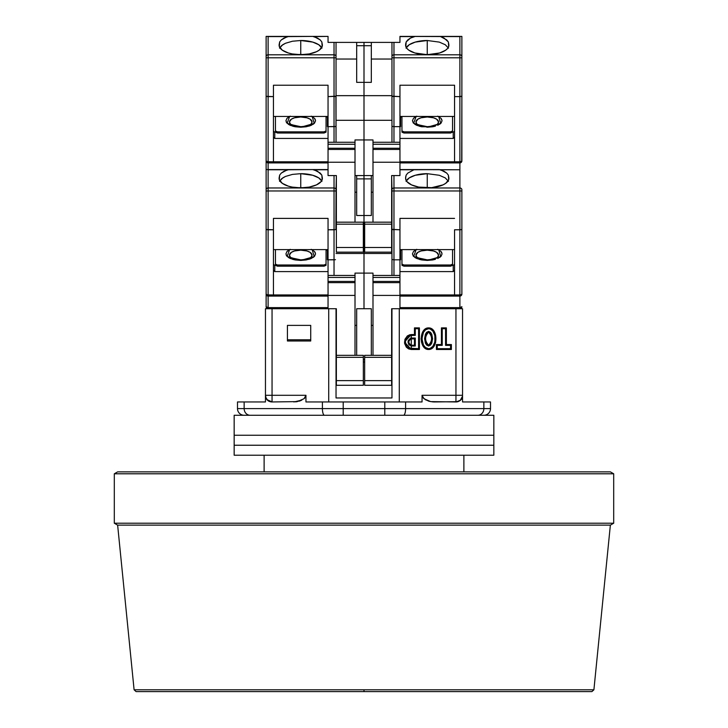 <?xml version="1.0" encoding="UTF-8"?>
<svg xmlns="http://www.w3.org/2000/svg" width="728" height="728" viewBox="0 0 728 728"><rect width="100%" height="100%" fill="white"/><g stroke="black" fill="none" stroke-linecap="round" stroke-linejoin="round"><path stroke-width="1.09" d="M428.592 349.495L428.592 348.685C437.173 349.304 437.173 328.091 428.592 328.71L428.592 327.9C438.329 327.618 438.329 349.777 428.592 349.495C418.855 349.777 418.855 327.618 428.592 327.9L428.592 328.71L425.543 329.811L423.459 332.323L421.931 338.684L423.45 345.045L425.534 347.575L428.592 348.685L430.202 348.384L432.814 346.419L434.88 341.96L434.871 335.408L432.796 330.958L430.202 329.011L428.592 328.71C420.001 328.091 420.001 349.304 428.592 348.685L428.592 349.495L431.968 348.339L434.334 345.627L435.644 342.269L435.644 335.126L433.296 330.294L430.375 328.21L428.592 327.9L425.207 329.056L422.067 333.397L421.121 338.693L421.53 342.269L422.841 345.618L425.197 348.339L428.592 349.495M430.23 344.208L428.592 345.209C424.624 340.868 424.624 336.527 428.592 332.186L428.592 331.376C423.432 336.254 423.432 341.141 428.592 346.018L428.592 345.209L426.945 344.208M463.882 471.871L463.882 455.218L463.882 471.871M264.118 455.218L264.118 471.871L264.118 455.218M411.274 338.848L414.459 338.848L415.269 338.029L411.274 338.029L411.274 338.848L414.459 338.848L414.459 345.209L411.265 345.209L411.274 346.018L415.269 346.018L415.269 338.029L414.459 338.848L414.459 345.209L415.269 346.018L414.459 345.209L411.274 345.209C408.08 343.088 408.08 340.968 411.274 338.848L411.274 338.029C406.979 340.695 406.979 343.361 411.274 346.018L411.274 345.209M426.945 333.187L428.592 332.186L430.23 333.187M431.14 334.88L431.768 338.693L431.14 342.506M426.044 342.515L425.407 338.702L426.035 334.889M462.544 397.151L462.544 395.295L455.946 395.295L455.946 401.956L460.333 400.3L462.544 396.169L461.434 399.335L462.544 397.151L462.544 401.956L483.856 401.956L462.544 401.956L462.544 397.151L461.434 399.335L458.03 401.674L434.152 401.956L430.648 401.61L425.507 399.781L422.64 397.233L422.049 395.295L422.049 401.956L405.587 401.956L405.587 408.608L483.856 408.608L483.856 401.956L490.508 401.956L490.508 408.608L490.508 401.956L483.856 401.956L483.856 408.608L490.508 408.608A6.661 6.661 0 0 1 483.856 415.269A6.661 6.661 0 0 0 490.508 408.608L483.856 408.608A6.661 5.997 90 0 1 477.859 415.269A6.661 5.997 -90 0 0 483.856 408.608L405.587 408.608A6.661 2.075 90 0 1 403.503 415.269A6.661 2.075 -90 0 0 405.587 408.608L384.794 408.608L384.794 415.269L403.503 415.269M428.592 331.376L428.592 332.186C432.55 336.527 432.55 340.868 428.592 345.209L428.592 346.018C433.742 341.141 433.742 336.254 428.592 331.376L430.585 332.359L431.777 334.279L432.587 338.702L431.768 343.125L430.576 345.054L428.592 346.018L426.59 345.036L425.398 343.115L424.597 338.702L425.407 334.279L426.599 332.35L428.592 331.376M456.492 415.269L464.773 415.269M468.423 415.269L471.835 415.269M384.794 415.269L384.794 408.608L343.207 408.608L343.207 415.269L343.207 408.608L322.413 408.608A6.661 2.075 90 0 0 324.497 415.269L343.207 415.269M250.141 415.269A6.661 5.997 -90 0 1 244.144 408.608L237.492 408.608A6.661 6.661 0 0 0 244.144 415.269A6.661 6.661 0 0 1 237.492 408.608L244.144 408.608A6.661 5.997 90 0 0 250.141 415.269M303.576 415.269L324.497 415.269A6.661 2.075 -90 0 1 322.413 408.608L244.144 408.608L244.144 401.956L237.492 401.956L237.492 408.608L237.492 401.956L244.144 401.956L244.144 408.608L343.207 408.608L343.207 401.956L384.794 401.956L384.794 408.608L405.587 408.608L405.587 401.956L384.794 401.956L384.794 408.608L343.207 408.608L343.207 401.956L322.413 401.956L322.413 408.608L322.413 401.956L305.951 401.956L305.951 395.295L304.058 398.698L297.352 401.61L271.908 401.956L268.141 400.81L265.456 397.151L265.456 401.956L244.144 401.956L265.456 401.956L265.456 397.151L266.985 399.827M280.708 415.269L234.161 415.269L234.161 435.244L493.839 435.244L493.839 415.269L234.161 415.269L234.161 445.236L493.839 445.236L493.839 435.244L234.161 435.244L493.839 435.244L493.839 445.236L234.161 445.236L234.161 435.244L493.839 435.244L493.839 415.269L281.627 415.269M283.347 415.269L301.574 415.269M401.583 415.269L394.267 415.269M415.269 335.371L410.046 335.508L407.826 336.582L406.215 338.456L405.387 340.795L405.696 344.462L406.925 346.61L408.881 348.13L418.6 348.685L418.6 328.71L415.269 328.71L415.269 335.371L415.269 328.71L418.6 328.71L419.41 327.9L414.459 327.9L415.269 328.71L414.459 327.9L414.459 334.552L415.269 335.371L414.459 334.552L411.274 334.552L411.274 335.371L415.269 335.371M411.274 346.018L408.817 344.717L408.162 340.604L410.556 338.129L415.269 338.029L415.269 346.018L411.274 346.018M442.242 328.71L442.242 345.354L437.246 345.354L437.246 348.685L450.559 348.685L450.559 345.354L445.563 345.354L445.563 328.71L442.242 328.71L445.563 328.71L445.563 345.354L450.559 345.354L450.559 348.685L451.378 349.495L451.378 344.544L450.559 345.354L451.378 344.544L446.382 344.544L445.563 345.354L446.382 344.544L446.382 327.9L445.563 328.71L446.382 327.9L441.423 327.9L442.242 328.71L441.423 327.9L441.423 344.544L442.242 345.354L442.242 328.71M310.729 339.767L287.424 339.767L287.424 325.38L310.729 325.38L310.729 340.986L310.729 325.38L287.424 325.38L287.424 340.986L287.424 325.38L310.729 325.38L310.729 339.767L287.424 339.767M268.841 401.219L271.908 401.956L297.352 401.61L304.058 398.698L305.951 395.295L272.054 395.295L272.054 401.956L272.054 395.295L265.456 395.295L266.184 398.434L267.667 400.3L272.054 401.956L266.958 399.581M266.566 399.062L265.456 396.169L265.456 397.151L265.456 395.295L272.054 395.295L272.054 308.736L265.456 308.736L265.456 395.295L265.456 308.736L328.046 308.736L272.054 308.736L272.054 395.295L305.951 395.295L305.36 397.233L305.951 395.295L305.951 401.956L422.049 401.956L422.049 395.295L423.942 398.698L430.648 401.61L456.092 401.956M293.848 401.956L301.792 400.154M265.929 398.334L268.687 401.137M267.203 400.054L265.456 397.151M459.723 400.782L458.667 401.374M457.612 401.738L455.946 401.956L455.946 395.295L462.544 395.295L462.544 308.736L455.946 308.736L455.946 395.295L422.049 395.295L455.946 395.295L455.946 308.736L399.954 308.736L462.544 308.736L462.544 396.169L461.434 399.062M461.042 399.581L460.333 400.3M458.049 401.665L460.424 400.391M434.134 401.956L432.396 401.865M462.544 396.169A6.661 6.661 90 0 1 455.946 401.956M411.274 348.685L411.274 349.495L404.468 342.024L411.274 334.552L411.274 349.495L419.41 349.495L418.6 348.685L411.274 348.685M419.41 349.495L419.41 327.9L418.6 328.71L418.6 348.685L419.41 349.495L419.41 327.9L414.459 327.9L414.459 334.552L409.891 334.716L407.371 335.908L404.95 339.284L404.595 343.434L406.351 347.183L408.563 348.876L411.274 349.495L419.41 349.495M441.423 344.544L436.427 344.544L437.246 345.354L442.242 345.354L441.423 344.544L436.427 344.544L436.427 349.495L437.246 348.685L437.246 345.354L436.427 344.544L436.427 349.495L451.378 349.495L450.559 348.685L437.246 348.685L436.427 349.495L451.378 349.495L451.378 344.544L446.382 344.544L446.382 327.9L441.423 327.9L441.423 344.544M399.29 401.956L399.29 308.736L399.29 401.956M423.942 398.698L422.64 397.233L423.942 398.698M372.991 325.38L371.326 325.38L372.991 325.38M363.336 359.668L364.664 359.668L363.336 359.668M356.675 325.38L355.009 325.38L356.675 325.38M336.036 397.961L391.964 397.961L391.964 308.736L399.29 308.736L391.964 308.736L391.964 397.961L336.036 397.961L336.036 308.736L336.036 397.961M328.71 401.956L328.71 308.736L336.363 308.736L328.71 308.736L328.71 401.956M364.664 361.998L363.336 361.998L364.664 361.998M287.424 340.986L310.729 340.986L287.424 340.986M304.386 398.407L305.36 397.233M272.054 401.956A6.661 6.661 -90 0 1 265.456 396.169M297.352 401.61L295.604 401.865M300.828 400.591L299.099 401.192M429.866 401.447L428.091 400.937M406.169 175.102L405.614 177.241L406.169 175.102L407.798 173.082L413.895 169.77L439.266 169.569L444.098 171.28L446.719 173.091L448.348 175.111L448.858 177.805A21.64 9.482 180 0 1 448.894 178.378A21.64 9.482 180 0 1 427.254 187.86A21.64 9.482 180 0 1 405.614 178.378A21.64 9.482 180 0 1 405.651 177.805L406.169 175.102L407.798 173.082L413.895 169.77L399.954 169.77L415.242 169.569L399.954 169.569L459.887 169.77L459.887 190.964L393.966 190.964L459.887 190.964L459.887 187.97L393.966 187.97L393.966 229.784L392.119 229.502L399.954 229.784L399.954 218.391L454.554 218.391L399.954 218.391L399.954 259.823L393.966 259.823L393.966 275.439L393.966 259.823L399.954 259.823L399.954 308.736L391.637 308.736L391.637 385.303L364.664 385.303L364.664 380.644L391.637 380.644L364.664 380.644L364.664 357.339L364.664 385.303L391.637 385.303L391.637 357.339L364.664 357.339L364.664 355.346L391.637 355.346L364.664 355.346L364.664 357.339L391.637 357.339L391.637 308.736L399.954 308.736L399.954 295.413L372.991 295.413L372.991 282.637L399.954 282.637L399.954 277.441L372.991 277.441L372.991 281.436L399.954 281.436L372.991 281.436L372.991 282.637L399.954 282.637L399.954 295.413L372.991 295.413L372.991 355.346L372.991 277.441L399.954 277.441L399.954 275.439L372.991 275.439L372.991 277.441L372.991 273.109L355.009 273.109L355.009 275.439L328.046 275.439L328.046 281.436L355.009 281.436L355.009 277.441L328.046 277.441L355.009 277.441L355.009 275.439L328.046 275.439L328.046 259.823L328.046 282.637L355.009 282.637L355.009 281.436L328.046 281.436L328.046 295.413L355.009 295.413L355.009 282.637L328.046 282.637L328.046 308.736L336.363 308.736L336.363 357.339L363.336 357.339L363.336 355.346L336.363 355.346L363.336 355.346L363.336 357.339L336.363 357.339L336.363 380.644L363.336 380.644L363.336 357.339L363.336 385.303L363.336 380.644L336.363 380.644L336.363 385.303L336.363 308.736L328.046 308.736L328.046 295.413L355.009 295.413L355.009 355.346L355.009 273.109L364 273.109L364 308.736L364 273.109L364 308.736L364 273.109L372.991 273.109L372.991 275.439L399.954 275.439L399.954 229.784L391.964 229.32L391.964 275.439L391.964 229.32L393.966 229.784L393.966 259.823L392.119 259.532L393.966 259.823L393.966 187.97A2.002 1.793 180 0 0 391.964 189.762L391.964 190.964L393.966 190.964L391.964 190.964L391.964 229.32L391.964 189.762A2.002 1.793 0 0 1 393.966 187.97L393.966 175.566L393.202 175.566M371.326 308.736L371.326 355.346L371.326 308.736L356.675 308.736L356.675 355.346L356.675 308.736L371.326 308.736M593.902 689.798L364 689.798L364 691.6L591.91 691.6L364 691.6L364 689.798L593.902 689.798L610.364 525.134L593.902 689.798L591.91 691.6L136.091 691.6L364 691.6L136.091 691.6L134.098 689.798L117.636 525.134L114.305 523.214L114.305 473.791L117.636 471.871L114.305 473.791L613.695 473.791L613.695 523.214L610.364 525.134L613.695 523.214L613.695 473.791L610.364 471.871L613.695 473.791L114.305 473.791L114.305 523.214L613.695 523.214L114.305 523.214L117.636 525.134L610.364 525.134L117.636 525.134L134.098 689.798L364 689.798L134.098 689.798M610.364 471.871L117.636 471.871L610.364 471.871M234.161 445.236L234.161 455.218L493.839 455.218L493.839 445.236L234.161 445.236L234.161 455.218L493.839 455.218L493.839 445.236L234.161 445.236M311.175 257.002L312.039 255.1L310.137 252.352L307.016 250.987L300.746 250.15A11.293 4.95 180 0 1 310.792 257.366M289.626 249.613L287.151 256.484L300.746 260.406L300.746 259.86L300.746 260.406L314.232 256.593L312.23 249.804M304.395 187.724L297.097 187.724M290.7 257.366A11.293 4.95 180 0 1 300.746 250.15L294.467 250.987L291.355 252.352L289.453 255.1L290.308 257.002M310.137 252.352L308.727 251.606M305.068 250.532L302.948 250.25M298.544 250.25L296.423 250.532M363.336 385.303L336.363 385.303L363.336 385.303M335.453 229.648L334.034 229.784L335.453 229.648L334.034 229.784L334.034 275.439L334.034 259.823L335.453 259.687L328.046 259.823L328.046 229.784L334.034 229.784L334.034 259.823L328.046 259.823L328.046 218.391L328.046 229.784L335.453 229.648M363.336 228.829L364 228.829L364 253.471L336.036 253.471L364 253.471L364 273.109L364 253.471L364 273.109L364 253.471L391.964 253.471L364 253.471L364 228.829L363.336 228.829M335.881 229.502L336.036 189.762A2.002 1.793 180 0 0 334.034 187.97L334.034 190.964L336.036 190.964L336.363 175.566L336.036 189.762A2.002 1.793 0 0 0 334.034 187.97L268.113 187.97L268.113 190.964L334.034 190.964L334.034 229.784L334.034 175.566L334.034 187.97L268.113 187.97A2.002 1.793 180 0 0 266.12 189.762L266.12 294.085L268.113 296.087L328.046 296.087L273.446 296.087L273.446 294.958L268.113 294.958L268.113 296.087L273.446 296.087L273.446 218.391L328.046 218.391L273.446 218.391L273.446 294.958L267.349 294.895L266.12 294.085L266.12 306.734A2.002 2.002 0 0 0 268.113 308.736L268.113 307.616L268.113 308.736A2.002 2.002 0 0 1 266.12 306.734A2.002 0.874 0 0 0 268.113 307.616L266.12 306.734L266.12 294.085A2.002 0.874 0 0 0 268.113 294.958L268.113 229.784L273.446 229.784L266.275 229.502M273.446 249.613L328.046 249.613L273.446 249.613M321.967 181.308L318.737 177.896L312.767 175.275L300.746 173.673L292.456 174.401L285.449 176.449L281.663 178.688L279.525 181.308L282.755 177.887L285.449 176.449L292.456 174.401L300.746 173.673L300.746 187.387L300.746 173.673A21.64 9.482 180 0 1 321.685 180.772M266.12 171.444L266.12 169.569L328.046 169.569L312.758 169.569L328.046 169.77L314.105 169.77L320.202 173.082L321.831 175.102L322.349 177.805A21.64 9.482 180 0 1 322.386 178.378L322.386 178.378A21.64 9.482 180 0 1 300.746 187.86A21.64 9.482 180 0 1 279.106 178.378A21.64 9.482 180 0 1 279.142 177.805L279.652 175.111L281.281 173.091L287.387 169.77L312.758 169.569L317.581 171.271L321.831 175.102L322.158 179.734L321.094 181.609L316.498 184.876L309.327 187.087L300.746 187.86L292.165 187.087L288.315 186.141L282.309 183.347L279.325 179.734L279.652 175.111L281.281 173.091L283.902 171.28L288.734 169.569L266.12 169.569L266.12 189.762A2.002 1.793 0 0 1 268.113 187.97L268.113 169.77L287.387 169.77L268.113 169.77L268.113 229.784L268.113 190.964L266.12 190.964L336.036 190.964L336.036 229.32M326.39 169.569L288.734 169.569M328.046 294.958L273.446 294.958L328.046 294.958M324.051 265.001L326.044 264.127L326.044 249.613L326.044 265.32L324.051 266.193L277.441 266.193L277.441 265.001L324.051 265.001L324.051 266.193L324.051 265.001L326.044 264.127L326.044 265.32L324.051 266.193L277.441 266.193L277.441 265.001L275.439 264.127L277.441 265.001L324.051 265.001M275.439 249.613L275.439 264.127L275.439 249.613M311.22 249.313L314.523 251.515L315.561 253.908L314.523 256.301L311.22 258.495L306.197 259.941L300.746 260.406L295.295 259.941L290.272 258.495L286.969 256.301L285.931 253.908L286.969 251.515L290.272 249.313M327.382 249.613L327.382 259.778L328.046 259.778L327.382 259.778L327.382 249.613M288.324 250.359L286.996 251.479M286.969 251.515L285.931 253.908M286.195 255.137L286.969 256.301M288.324 257.448L290.272 258.495M292.665 259.35L295.213 259.932M300.737 260.406L306.197 259.941M308.827 259.35L311.22 258.495M313.167 257.448L314.487 256.329M314.523 256.301L315.561 253.908M315.288 252.671L314.523 251.515M313.158 250.359L311.857 249.613M364 178.897L364 215.515L356.675 215.515L356.675 178.897L364 178.897L364 215.515L356.675 215.515L356.675 178.897L364 178.897L364 175.566L364 178.897L371.326 178.897L371.326 215.515L364 215.515L364 253.471L364 228.829L364.664 228.829L364 228.829L364 178.897L371.326 178.897L371.326 215.515L364 215.515L364 178.897M355.009 192.21L356.675 192.21L355.009 192.21M356.675 175.566L356.675 178.897L356.675 175.566M334.798 175.566L335.881 175.566M266.275 294.849L268.113 296.087L267.349 295.932L268.113 296.087L267.349 295.932L268.113 296.087L268.113 307.616L328.046 307.616L268.113 307.616L268.113 229.784L266.703 229.648M273.446 270.397L274.774 271.599L328.046 271.599L274.774 271.599L273.446 270.397M273.446 264.273L274.774 265.465L274.774 271.599L274.774 265.465L273.446 264.273M275.439 265.32L275.439 264.127L275.439 265.32L277.441 266.193L275.439 265.32M327.382 250.141L326.044 250.141L327.382 250.141M268.113 296.087A2.002 2.002 0 0 1 266.12 294.085L266.12 160.915L268.113 162.908L328.046 162.908L273.446 162.908L273.446 161.789L268.113 161.789L268.113 162.908L273.446 162.908L273.446 85.222L328.046 85.222L328.046 96.615L335.881 96.333L334.034 96.615L334.034 142.269L334.034 126.645L335.453 126.517L328.046 126.645L328.046 148.266L355.009 148.266L355.009 144.271L328.046 144.271L355.009 144.271L355.009 142.269L328.046 142.269L328.046 85.222L273.446 85.222L273.446 161.789L267.349 161.725L266.12 160.915L266.12 169.569L267.24 169.569M416.826 257.002L415.961 255.1L417.863 252.352L420.984 250.987L427.254 250.15A11.293 4.95 180 0 1 437.3 257.366M416.143 249.613L413.659 256.484L427.254 260.406L427.254 259.86L427.254 260.406L440.749 256.593L438.738 249.804M430.903 187.724L423.605 187.724M417.208 257.366A11.293 4.95 180 0 1 427.254 250.15L433.533 250.987L436.645 252.352L438.547 255.1L437.692 257.002M417.863 252.352L419.273 251.606M422.932 250.532L425.052 250.25M429.456 250.25L433.533 250.987M427.254 187.387L427.254 173.673L439.293 175.275L445.254 177.896L448.484 181.317L445.254 177.896L439.293 175.275L427.254 173.673L427.254 187.387M439.266 169.569L401.61 169.569M399.954 249.613L454.554 249.613L399.954 249.613M427.254 260.406L432.705 259.941L427.254 260.406L421.803 259.941L416.78 258.495L413.477 256.301L412.439 253.908L413.477 251.515L412.439 253.908M435.335 259.35L432.705 259.941M439.676 257.448L441.004 256.329M441.031 256.301L442.069 253.908L441.031 256.301L437.728 258.495M441.805 252.671L441.031 251.515L442.069 253.908M439.676 250.359L438.374 249.613M414.833 250.359L413.513 251.479M413.067 255.783L413.477 256.301M414.842 257.448L416.78 258.495M419.173 259.35L421.721 259.932M399.954 259.778L400.618 259.778L400.618 249.613L400.618 259.778L399.954 259.778M399.954 296.087L459.887 296.087L459.887 294.958L399.954 294.958L454.554 294.958L454.554 296.087L459.887 296.087L461.725 294.421L459.887 294.958L459.887 229.784L454.554 229.784L454.554 296.087L399.954 296.087M450.559 265.001L452.561 264.127L452.561 249.613L452.561 265.32L452.561 264.127L450.559 265.001L450.559 266.193L452.561 265.32L450.559 266.193L403.949 266.193L401.956 265.32L401.956 264.127L403.949 265.001L450.559 265.001L450.559 266.193L403.949 266.193L403.949 265.001L403.949 266.193L401.956 265.32L401.956 264.127L403.949 265.001L450.559 265.001M401.956 249.613L401.956 264.127L401.956 249.613M437.728 249.313L441.031 251.515M413.477 251.515L416.78 249.313M392.547 42.397L399.954 42.397L399.954 36.6L413.895 36.6L410.419 38.102L406.169 41.933L405.842 46.565L406.906 48.439L408.827 50.177L414.833 52.971L427.254 54.691L439.685 52.971L445.691 50.177L447.602 48.439L448.675 46.565L448.348 41.942L444.098 38.111L440.613 36.6L446.719 39.922L448.348 41.942L448.858 44.636A21.64 9.482 180 0 1 448.894 45.209A21.64 9.482 180 0 1 427.254 54.691A21.64 9.482 180 0 1 405.614 45.209A21.64 9.482 180 0 1 405.651 44.636L406.169 41.933L407.798 39.913L410.419 38.102L415.242 36.4L459.887 36.6L459.887 54.8L393.966 54.8L393.966 42.397L399.954 42.397L399.954 36.4L459.887 36.6L459.887 57.794L393.966 57.794L459.887 57.794L459.887 54.8L393.966 54.8L393.966 96.615L392.119 96.333L399.954 96.615L399.954 85.222L454.554 85.222L399.954 85.222L399.954 126.645L393.966 126.645L393.966 142.269L393.966 126.645L399.954 126.645L399.954 175.566L391.637 175.566L391.637 252.134L364.664 252.134L364.664 247.475L391.637 247.475L364.664 247.475L364.664 224.169L364.664 252.134L391.637 252.134L391.637 224.169L364.664 224.169L364.664 222.177L391.637 222.177L364.664 222.177L364.664 224.169L391.637 224.169L391.637 175.566L391.964 189.762L391.637 175.566L399.954 175.566L399.954 162.244L372.991 162.244L372.991 149.458L399.954 149.458L399.954 144.271L372.991 144.271L372.991 148.266L399.954 148.266L372.991 148.266L372.991 149.458L399.954 149.458L399.954 162.244L372.991 162.244L372.991 222.177L372.991 144.271L399.954 144.271L399.954 142.269L372.991 142.269L372.991 144.271L372.991 139.94L355.009 139.94L355.009 142.269L328.046 142.269L328.046 149.458L355.009 149.458L355.009 148.266L328.046 148.266L328.046 162.244L355.009 162.244L355.009 149.458L328.046 149.458L328.046 175.566L336.363 175.566L336.363 224.169L363.336 224.169L363.336 222.177L336.363 222.177L363.336 222.177L363.336 224.169L336.363 224.169L336.363 247.475L363.336 247.475L363.336 224.169L363.336 252.134L363.336 247.475L336.363 247.475L336.363 252.134L336.363 175.566L328.046 175.566L328.046 162.244L355.009 162.244L355.009 222.177L355.009 139.94L364 139.94L364 175.566L355.009 175.566L364 175.566L364 139.94L364 175.566L364 139.94L372.991 139.94L372.991 142.269L399.954 142.269L399.954 96.615L391.964 96.151L391.964 142.269L391.964 96.151L393.966 96.615L393.966 126.645L392.119 126.363L393.966 126.645L393.966 54.8A2.002 1.793 180 0 0 391.964 56.593L391.964 57.794L393.966 57.794L391.964 57.794L391.964 96.151L391.964 56.593A2.002 1.793 0 0 1 393.966 54.8L393.966 42.397L391.964 42.397L391.964 56.593L391.964 42.397L392.547 42.397L371.326 42.397L371.326 82.346L356.675 82.346L356.675 45.718L364 45.718L364 82.346L356.675 82.346L356.675 45.718L364 45.718L364 120.302L336.036 120.302L364 120.302L364 139.94L364 120.302L364 139.94L364 120.302L391.964 120.302L364 120.302L364 95.659L336.036 95.659L364 95.659L364 120.302L364 95.659L391.964 95.659L364 95.659L364 42.397L364 45.718L371.326 45.718L371.326 82.346L364 82.346L364 45.718L371.326 45.718L371.326 42.397L356.675 42.397L356.675 45.718L356.675 42.397L335.881 42.397L364 42.397L364 45.718L364 42.397L391.964 42.397M371.326 175.566L371.326 178.897L371.326 175.566M371.326 192.21L372.991 192.21L371.326 192.21M406.315 180.772A21.64 9.482 180 0 1 427.254 173.673L415.233 175.275L409.263 177.896L406.033 181.308M405.614 177.241L405.842 179.734L406.906 181.609L411.502 184.876L418.673 187.087L431.64 187.669L443.006 184.876L445.691 183.347L448.675 179.734L448.348 175.111L446.719 173.091L440.613 169.77L459.887 169.77L459.887 187.97A2.002 1.793 0 0 1 461.88 189.762L461.88 294.085A2.002 0.874 0 0 1 459.887 294.958L459.887 229.784L461.725 229.502L459.887 229.784L461.297 229.648L459.887 229.784L459.887 190.964L461.88 190.964L459.887 190.964L459.887 229.784L454.554 229.784L454.554 294.958L459.887 294.958L459.887 307.616A2.002 0.874 0 0 0 461.88 306.734A2.002 2.002 0 0 1 459.887 308.736A2.002 2.002 0 0 0 461.88 306.734L459.887 307.616L459.887 308.736L459.887 307.616L399.954 307.616L459.887 307.616L459.887 296.087L461.297 295.495L461.88 294.085L461.88 189.762A2.002 1.793 180 0 0 459.887 187.97L393.966 187.97L393.966 175.566M401.956 250.141L400.618 250.141L401.956 250.141M399.954 271.599L453.226 271.599L454.554 270.397L453.226 271.599L453.226 265.465L453.226 271.599L399.954 271.599M454.554 264.273L453.226 265.465L454.554 264.273M460.651 295.932L459.887 296.087A2.002 2.002 0 0 0 461.88 294.085L461.725 294.849M461.88 229.32L461.297 229.648M311.175 123.824L312.039 121.931L310.137 119.183L307.016 117.818L300.746 116.981A11.293 4.95 180 0 1 310.792 124.188M289.626 116.444L287.151 123.314L300.746 127.227L300.746 126.69L300.746 127.227L314.232 123.414L312.23 116.635M304.395 54.555L297.097 54.555M290.7 124.188A11.293 4.95 180 0 1 300.746 116.981L294.467 117.818L291.355 119.183L289.453 121.931L290.308 123.824M310.137 119.183L308.727 118.437M305.068 117.363L302.948 117.081M298.544 117.081L296.423 117.363M363.336 252.134L336.363 252.134L363.336 252.134M335.881 96.333L336.036 142.269L336.036 126.19L335.453 126.517L336.036 126.19L336.036 96.151L334.034 96.615L334.034 126.645L328.046 126.645L328.046 96.615L336.036 96.151L336.036 56.593A2.002 1.793 180 0 0 334.034 54.8L334.034 57.794L336.036 57.794L336.036 42.397L334.034 42.397L334.034 54.8L268.113 54.8L268.113 57.794L334.034 57.794L334.034 96.615L334.034 54.8A2.002 1.793 0 0 1 336.036 56.593L336.036 42.397M273.446 116.444L328.046 116.444L273.446 116.444M321.967 48.139L318.737 44.717L312.767 42.106L300.746 40.504L292.456 41.232L285.449 43.28L281.663 45.518L279.525 48.139L282.755 44.717L285.449 43.28L292.456 41.232L300.746 40.504L300.746 54.218L300.746 40.504A21.64 9.482 180 0 1 321.685 47.602M266.12 38.265L266.12 36.4L328.046 36.4L312.758 36.4L328.046 36.4L314.105 36.6L320.202 39.913L321.831 41.933L322.349 44.636A21.64 9.482 180 0 1 322.386 45.209L322.386 45.209A21.64 9.482 180 0 1 300.746 54.691A21.64 9.482 180 0 1 279.106 45.209A21.64 9.482 180 0 1 279.142 44.636L279.652 41.942L281.281 39.922L287.387 36.6L312.758 36.4L317.581 38.102L320.202 39.913L321.831 41.933L322.158 46.565L319.173 50.177L316.498 51.706L309.327 53.918L300.746 54.691L292.165 53.918L288.315 52.971L282.309 50.177L279.325 46.565L279.652 41.942L281.281 39.922L283.902 38.111L288.734 36.4L266.12 36.4L266.12 160.915A2.002 0.874 0 0 0 268.113 161.789L268.113 96.615L273.446 96.615L266.275 96.333M326.39 36.4L288.734 36.4M328.046 161.789L273.446 161.789L328.046 161.789M324.051 131.832L326.044 130.949L326.044 116.444L326.044 132.15L324.051 133.024L277.441 133.024L277.441 131.832L324.051 131.832L324.051 133.024L324.051 131.832L326.044 130.949L326.044 132.15L324.051 133.024L277.441 133.024L277.441 131.832L275.439 130.949L277.441 131.832L324.051 131.832M275.439 116.444L275.439 130.949L275.439 116.444M311.22 116.143L314.523 118.346L315.561 120.739L314.523 123.123L311.22 125.325L306.197 126.772L300.746 127.227L295.295 126.772L290.272 125.325L286.969 123.123L285.931 120.739L286.969 118.346L290.272 116.143M327.382 116.444L327.382 126.599L328.046 126.599L327.382 126.599L327.382 116.444M288.324 117.19L286.996 118.309M286.969 118.346L285.931 120.739M286.195 121.967L286.969 123.123M288.324 124.279L290.272 125.325M292.665 126.181L295.213 126.763M300.746 127.227L306.197 126.772M308.827 126.181L311.22 125.325M313.167 124.279L314.487 123.159M314.523 123.123L315.561 120.739M315.288 119.501L314.523 118.346M313.158 117.19L311.857 116.444M336.036 59.041L356.675 59.041L336.036 59.041M336.036 96.151L336.036 57.794L268.113 57.794L268.113 96.615L268.113 57.794L266.12 57.794L268.113 57.794L268.113 54.8L334.034 54.8L334.034 42.397L328.046 42.397L328.046 36.6L328.046 42.397L335.453 42.397M268.113 36.6L287.387 36.6L268.113 36.6L268.113 54.8A2.002 1.793 180 0 0 266.12 56.593A2.002 1.793 0 0 1 268.113 54.8L268.113 36.6M267.24 36.4L266.421 36.4M273.446 137.228L274.774 138.429L328.046 138.429L274.774 138.429L273.446 137.228M273.446 131.095L274.774 132.296L274.774 138.429L274.774 132.296L273.446 131.095M275.439 132.15L275.439 130.949L275.439 132.15L277.441 133.024L275.439 132.15M327.382 116.971L326.044 116.971L327.382 116.971M266.275 161.68L268.113 162.908L267.349 162.763L268.113 162.908L267.349 162.763L268.113 162.908L268.113 169.569L268.113 96.615L266.703 96.478M268.113 162.908A2.002 2.002 0 0 1 266.12 160.915L266.12 36.4M416.826 123.824L415.961 121.931L417.863 119.183L420.984 117.818L427.254 116.981A11.293 4.95 180 0 1 437.3 124.188M416.143 116.444L413.659 123.314L427.254 127.227L427.254 126.69L427.254 127.227L440.749 123.414L438.738 116.635M430.903 54.555L423.605 54.555M417.208 124.188A11.293 4.95 180 0 1 427.254 116.981L433.533 117.818L436.645 119.183L438.547 121.931L437.692 123.824M417.863 119.183L419.273 118.437M422.932 117.363L425.052 117.081M429.456 117.081L433.533 117.818M427.254 54.218L427.254 40.504L439.293 42.106L445.254 44.727L448.484 48.139L445.254 44.727L439.293 42.106L427.254 40.504L427.254 54.218M461.579 36.4L439.266 36.4L461.88 36.4L461.88 56.593L461.88 36.4M439.266 36.4L401.61 36.4M399.954 116.444L454.554 116.444L399.954 116.444M427.254 127.227L432.705 126.772L421.803 126.772L416.78 125.325L413.477 123.123L412.439 120.739L413.477 118.346L412.439 120.739M435.335 126.181L432.705 126.772M439.676 124.279L441.004 123.159M441.031 123.123L442.069 120.739L441.031 123.123L437.728 125.325M441.805 119.501L441.031 118.346L442.069 120.739M439.676 117.19L438.374 116.444M414.833 117.19L413.513 118.309M413.067 122.613L413.477 123.123M414.842 124.279L416.78 125.325M419.173 126.181L421.721 126.763M399.954 126.599L400.618 126.599L400.618 116.444L400.618 126.599L399.954 126.599M399.954 162.908L459.887 162.908L459.887 161.789L399.954 161.789L454.554 161.789L454.554 162.908L459.887 162.908L461.725 161.252L459.887 161.789L459.887 96.615L454.554 96.615L454.554 162.908L399.954 162.908M450.559 131.832L452.561 130.949L452.561 116.444L452.561 132.15L452.561 130.949L450.559 131.832L450.559 133.024L452.561 132.15L450.559 133.024L403.949 133.024L401.956 132.15L401.956 130.949L403.949 131.832L450.559 131.832L450.559 133.024L403.949 133.024L403.949 131.832L403.949 133.024L401.956 132.15L401.956 130.949L403.949 131.832L450.559 131.832M401.956 116.444L401.956 130.949L401.956 116.444M437.728 116.143L441.031 118.346M413.477 118.346L416.78 116.143M371.326 59.041L391.964 59.041L371.326 59.041M372.991 175.566L364 175.566L372.991 175.566M406.315 47.602A21.64 9.482 180 0 1 427.254 40.504L415.233 42.106L409.263 44.717L406.033 48.139M401.956 116.971L400.618 116.971L401.956 116.971M399.954 138.429L453.226 138.429L454.554 137.228L453.226 138.429L453.226 132.296L453.226 138.429L399.954 138.429M454.554 131.095L453.226 132.296L454.554 131.095M454.554 85.222L454.554 96.615L454.554 85.222M461.297 96.478L459.887 96.615L459.887 57.794L459.887 96.615L454.554 96.615L454.554 161.789L459.887 161.789L459.887 162.908L461.297 162.326L461.88 160.915L461.88 56.593A2.002 1.793 180 0 0 459.887 54.8A2.002 1.793 0 0 1 461.88 56.593L461.88 57.794L459.887 57.794L461.88 57.794L461.88 96.151L459.887 96.615L461.297 96.478L459.887 96.615L459.887 161.789A2.002 0.874 0 0 0 461.88 160.915A2.002 2.002 0 0 1 459.887 162.908L461.297 162.326L459.887 162.908L459.887 169.569L459.887 162.908L460.651 162.763M406.169 41.933L405.614 44.062M461.88 96.151L461.725 161.68M291.337 257.839L300.746 259.86C306.716 259.323 309.855 258.649 310.155 257.839M305.123 187.669L296.36 187.669M436.664 257.839C436.363 258.649 433.224 259.323 427.254 259.86L417.854 257.839M422.877 187.669L431.64 187.669M291.337 124.67L300.746 126.69C306.716 126.153 309.855 125.48 310.155 124.67M305.123 54.491L296.36 54.491M436.664 124.67C436.363 125.48 433.224 126.153 427.254 126.69L417.854 124.67M422.877 54.491L431.64 54.491"/></g></svg>
